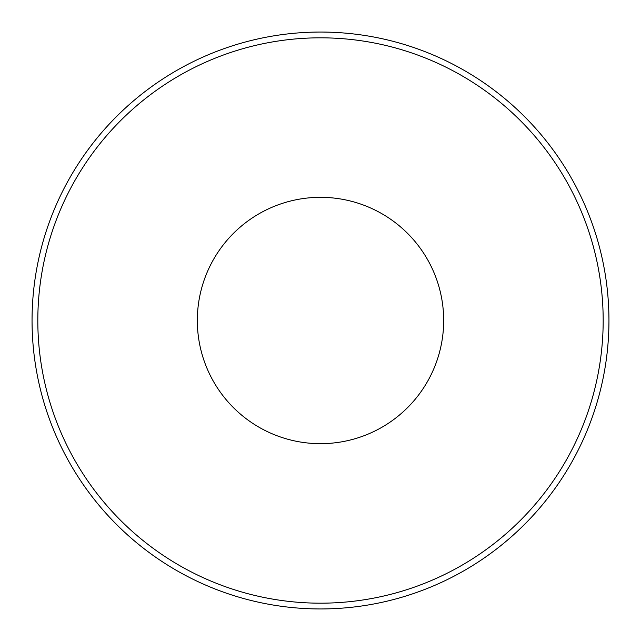 <?xml version="1.0" encoding="UTF-8"?>
<svg xmlns="http://www.w3.org/2000/svg" width="641" height="641" viewBox="0 0 641 641"><rect width="100%" height="100%" fill="white"/><g stroke="black" fill="none" stroke-linecap="round" stroke-linejoin="round"><path stroke-width="0.96" d="M37.819 320.5A282.681 282.681 0 0 1 461.841 75.694A282.681 282.681 0 0 1 461.841 565.306A282.681 282.681 0 0 1 37.819 320.5M32.05 320.5A288.45 288.45 0 0 0 320.5 608.95A288.45 288.45 0 0 0 608.95 320.5A288.45 288.45 0 0 0 320.5 32.05A288.45 288.45 0 0 0 32.05 320.5M197.332 320.5A123.168 123.168 0 0 1 382.084 213.83A123.168 123.168 0 0 1 382.084 427.17A123.168 123.168 0 0 1 197.332 320.5"/></g></svg>

